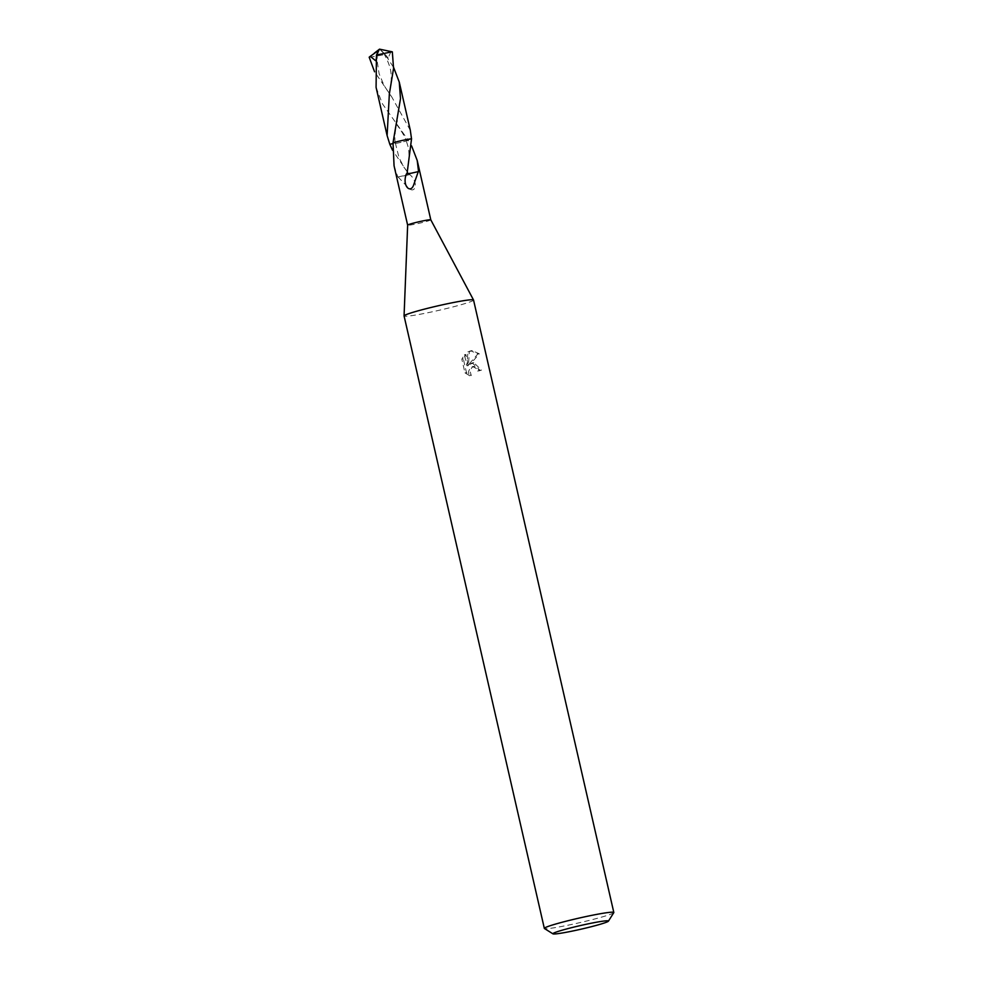 <?xml version="1.0" encoding="UTF-8"?>
<svg xmlns="http://www.w3.org/2000/svg" width="983" height="983" viewBox="0 0 983 983"><rect width="100%" height="100%" fill="white"/><g stroke="black" fill="none" stroke-linecap="round" stroke-linejoin="round"><path stroke-width="0.74" stroke-dasharray="4.92 3.69" d="M473.548 300.036A35.634 2.298 -12.9 0 1 460.56 304.877A35.634 2.298 -12.9 0 1 424.017 313.503A35.634 2.298 -12.9 0 1 404.074 315.948M430.8 219.823L430.8 219.836A11.882 0.762 -12.9 0 1 426.475 221.445A11.882 0.762 -12.9 0 1 414.298 224.321A11.882 0.762 -12.9 0 1 407.65 225.132L407.65 225.132M473.794 362.653L470.279 364.189L479.323 353.806L472.282 350.599L469.346 351.607L468.436 365.59L465.893 354.507L463.362 358.992L466.495 372.655L471.275 375.617L470.071 371.058L471.987 367.372L474.113 366.364L478.107 368.453L479.09 370.837A35.634 2.298 167.1 0 0 481.523 370.087L473.794 362.653M613.785 912.654A35.634 2.298 -12.9 0 1 600.822 917.336A35.634 2.298 -12.9 0 1 565.311 925.753A35.634 2.298 -12.9 0 1 544.447 928.53M376.084 87.376L382.412 103.793L408.363 140.434L406.114 140.594L411.558 138.836L406.139 140.594L408.363 140.434A11.882 0.762 -12.9 0 1 407.957 140.581A11.882 0.762 -12.9 0 1 389.87 144.366A11.907 0.774 -12.9 0 0 391.652 144.157A11.907 0.774 -12.9 0 0 408.363 140.434L411.594 145.902M408.363 140.434A11.894 0.762 -12.9 0 1 407.957 140.557A11.894 0.762 -12.9 0 1 389.846 144.341M394.06 165.795L397.832 177.014A11.882 0.762 167.1 0 0 398.103 176.989L409.321 174.777L392.549 150.264M398.078 176.952L408.645 188.097C415.293 194.376 418.955 182.703 409.936 174.642A11.882 0.762 -12.9 0 1 409.321 174.777L404.001 167.27L399.086 157.931L395.252 142.609M469.8 375.825L464.971 372.876L461.838 359.2L464.418 354.716L466.95 365.799L467.896 351.816L470.832 350.808L477.799 354.027L468.817 364.398L472.184 362.887L480.036 370.308A33.262 2.15 -12.9 0 1 477.627 371.046L476.644 368.662L472.663 366.573L470.538 367.581L468.596 371.279L468.707 373.491L469.8 375.838L471.275 375.617M477.627 371.046L479.09 370.837M461.838 359.2L463.362 358.992M464.971 372.876L466.495 372.655M480.036 370.308L481.523 370.087M468.817 364.398L470.279 364.189M464.418 354.716L465.893 354.507M466.95 365.799L468.436 365.59M467.896 351.816L469.346 351.607M477.799 354.027L479.323 353.806M418.549 171.595L411.127 173.291M392.967 143.506L395.264 142.609L393.04 142.756L395.289 142.609L389.846 144.354M397.832 177.014L405.254 175.318M409.936 174.642L405.229 175.269M410.316 130.272L391.529 96.543L374.572 71.796M392.34 51.878L379.524 49.15L369.485 57.284A11.882 0.762 -12.9 0 1 369.178 57.198M369.485 57.284L385.189 54.52L393.618 67.434M375.531 60.663L376.944 54.421M379.033 49.986L375.567 60.762M390.976 51.608L388.162 57.972L385.189 54.52M381.281 49.875L380.372 49.875L383.493 52.541M380.372 49.875L388.162 57.972M381.269 49.838L379.524 49.15M473.634 362.678L472.184 362.887M472.282 350.599L470.832 350.808M474.113 366.364L472.663 366.573M407.355 172.234L409.174 157.575C408.658 146.946 408.4 147.708 406.151 140.581M377.312 53.524L377.091 60.725L379.131 73.786L384.095 85.521L389.403 93.717M389.403 93.729L391.529 96.543M396.272 123.969C401.531 130.985 404.812 136.526 406.126 140.594M383.739 53.291C388.863 62.519 391.308 69.977 391.087 75.666C391.787 78.148 390.091 92.021 389.366 93.901M397.021 120.651C395.019 132.005 394.429 139.328 395.277 142.609"/><path stroke-width="1.47" d="M552.962 933.85L544.447 928.53A35.634 2.298 -12.9 0 1 544.336 928.407L404.074 315.948A35.634 2.298 -12.9 0 1 404.062 315.912A35.634 2.298 -12.9 0 1 417.062 311.12A35.634 2.298 -12.9 0 1 453.335 302.543A35.634 2.298 -12.9 0 1 473.536 299.999A35.634 2.298 -12.9 0 1 473.548 300.036L613.822 912.494A35.634 2.298 -12.9 0 1 613.785 912.654L608.428 921.145A28.507 1.843 -12.9 0 1 598.069 924.892A28.507 1.843 -12.9 0 1 569.649 931.626A28.507 1.843 -12.9 0 1 552.962 933.85A28.507 1.843 -12.9 0 1 563.271 929.881A28.507 1.843 -12.9 0 1 593.314 922.816A28.507 1.843 -12.9 0 1 608.428 921.145M393.618 67.434L399.258 82.068L400.499 98.681L393.028 142.756L394.06 165.795L407.638 225.132A11.882 0.762 -12.9 0 1 407.65 225.119A11.882 0.762 -12.9 0 1 411.975 223.522A11.882 0.762 -12.9 0 1 424.066 220.671A11.882 0.762 -12.9 0 1 430.8 219.823A11.882 0.762 -12.9 0 1 430.8 219.836L473.536 299.999M544.336 928.407A35.634 2.298 -12.9 0 1 557.336 923.565A35.634 2.298 -12.9 0 1 593.879 914.94A35.634 2.298 -12.9 0 1 613.822 912.494M392.549 150.264L389.846 144.341L392.967 143.506M393.028 142.756A11.907 0.774 -12.9 0 1 409.751 139.033A11.907 0.774 -12.9 0 1 411.558 138.836A11.894 0.762 -12.9 0 0 393.446 142.633A11.882 0.762 -12.9 0 0 393.04 142.768A11.894 0.762 -12.9 0 1 393.446 142.633A11.882 0.762 -12.9 0 1 411.533 138.873L410.316 130.272L399.258 82.068M411.594 145.902L417.21 160.487L418.549 171.595A11.882 0.762 167.1 0 0 418.279 171.62L413.45 185.468C410.169 193.884 401.875 185.345 406.421 173.88L411.127 173.241L407.036 173.733L411.533 138.873M418.279 171.62L411.127 173.241M406.421 173.88A11.882 0.762 -12.9 0 1 407.036 173.733M374.572 71.796L369.178 57.198L370.272 56.314L375.531 60.663M393.556 68.429L392.34 51.89A11.882 0.762 -12.9 0 0 392.205 51.804A11.882 0.762 -12.9 0 0 392.033 51.792L376.452 55.048L376.084 87.376L387.118 135.593L389.354 93.901L393.556 68.429M376.944 54.421L377.226 53.057M370.284 56.326L379.033 49.986L376.452 55.048M389.858 144.354A11.907 0.774 -12.9 0 1 389.846 144.354L387.118 135.593M374.326 53.156L379.524 49.15L378.222 50.391L379.524 49.15L392.033 51.792M407.65 225.119L404.062 315.912M417.21 160.487L430.8 219.823M397.021 120.651L396.776 121.831M379.524 49.15L392.205 51.804"/></g></svg>
